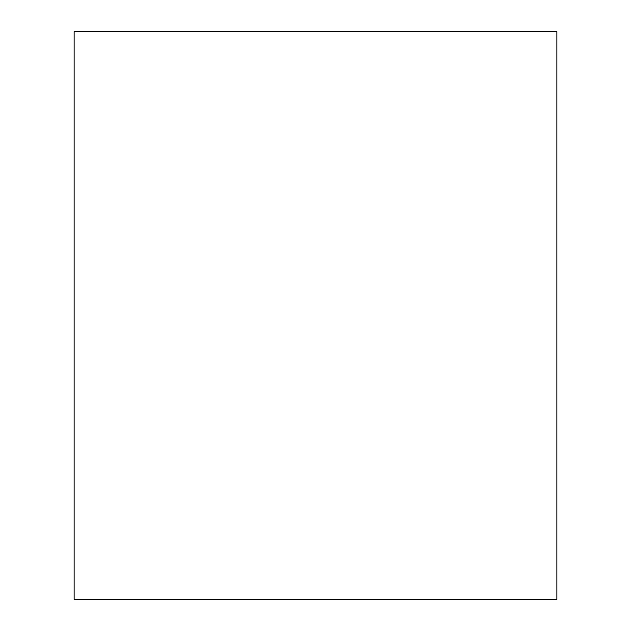 <?xml version="1.0" encoding="UTF-8"?>
<svg xmlns="http://www.w3.org/2000/svg" width="631" height="631" viewBox="0 0 631 631"><rect width="100%" height="100%" fill="white"/><g stroke="black" fill="none" stroke-linecap="round" stroke-linejoin="round"><path stroke-width="0.95" d="M556.857 315.5L556.857 599.45L74.142 599.45L74.142 31.55L556.857 31.55L556.857 315.5"/></g></svg>
